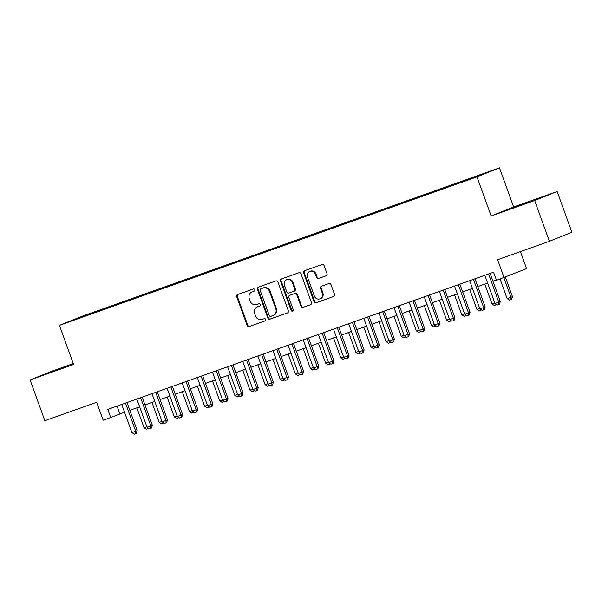 <?xml version="1.0" encoding="UTF-8"?>
<svg xmlns="http://www.w3.org/2000/svg" width="602" height="602" viewBox="0 0 602 602"><rect width="100%" height="100%" fill="white"/><g stroke="black" fill="none" stroke-linecap="round" stroke-linejoin="round"><path stroke-width="0.9" d="M254.842 289.675A1.189 1.106 -111.8 0 0 253.397 288.922L237.624 294.536A1.701 1.573 -111.8 0 0 236.714 296.666L247.144 325.471A1.701 1.573 -111.8 0 0 249.205 326.54L264.985 320.926A1.189 1.106 -111.8 0 0 265.617 319.436A1.189 1.106 -111.8 0 0 264.173 318.691L262.133 319.414A5.448 5.042 -111.8 0 1 255.526 315.982L254.661 313.582A5.448 5.042 -111.8 0 1 257.385 306.839A5.448 5.042 -111.8 0 1 257.558 306.772L259.597 306.049A1.189 1.106 -111.8 0 0 260.23 304.559A1.189 1.106 -111.8 0 0 258.785 303.807L256.745 304.529A5.448 5.042 -111.8 0 1 250.139 301.098L249.273 298.697A5.448 5.042 -111.8 0 1 251.997 291.955A5.448 5.042 -111.8 0 1 252.17 291.887L254.21 291.165A1.189 1.106 -111.8 0 0 254.842 289.675M530.121 201.452L515.794 206.795L530.121 201.452M64.911 366.889L50.583 372.232L64.911 366.889M485.859 172.759L478.695 175.43L485.859 172.759M326.126 275.791A1.701 1.573 -111.8 0 0 327.036 273.669L324.109 265.587A1.701 1.573 -111.8 0 0 322.04 264.511L304.522 270.742A1.701 1.573 -111.8 0 0 303.611 272.872L314.041 301.677A1.701 1.573 -111.8 0 0 316.11 302.753L333.628 296.515A1.701 1.573 -111.8 0 0 334.531 294.393L331.002 284.626A1.701 1.573 -111.8 0 0 328.94 283.557L321.438 286.221A1.701 1.573 -111.8 0 0 320.535 288.35L322.288 293.189A4.553 4.214 -111.8 0 1 320.008 298.833A4.553 4.214 -111.8 0 1 314.342 296.018L307.471 277.055A4.553 4.214 -111.8 0 1 309.752 271.412A4.553 4.214 -111.8 0 1 315.418 274.226L316.562 277.387A1.701 1.573 -111.8 0 0 318.631 278.463L326.231 275.754M73.271 363.585L52.6 370.937L30.1 379.96L44.857 420.715L96.674 402.286L103.16 420.219L110.73 417.532L107.773 409.383L493.557 272.187L496.507 280.336L526.577 268.627L520.414 251.598M534.644 200.526L557.143 191.511L513.649 206.975L491.149 215.998L534.644 200.526L549.4 241.289L497.583 259.718L504.077 277.65M491.149 215.998L476.987 176.868L59.432 325.358L81.932 316.336L499.487 167.845L476.987 176.868M30.1 379.96L73.594 364.488L59.432 325.358M277.921 282.007A1.701 1.573 -111.8 0 0 275.859 280.938L258.341 287.169A1.701 1.573 -111.8 0 0 257.43 289.299L267.86 318.104A1.701 1.573 -111.8 0 0 269.922 319.173L287.447 312.942A1.701 1.573 -111.8 0 0 288.35 310.813L277.921 282.007M281.427 278.959L298.953 272.721A1.701 1.573 -111.8 0 1 301.015 273.797L311.445 302.603A1.701 1.573 -111.8 0 1 310.534 304.732L303.039 307.396A1.701 1.573 -111.8 0 1 300.977 306.328L296.748 294.641A1.701 1.573 -111.8 0 0 294.679 293.573L289.705 295.341A1.701 1.573 -111.8 0 0 288.802 297.471L293.204 309.631A1.189 1.106 -111.8 0 1 292.61 311.106A1.189 1.106 -111.8 0 1 291.127 310.369L280.524 281.081A1.701 1.573 -111.8 0 1 281.427 278.959M557.143 191.511L571.9 232.267L549.4 241.289M87.019 314.771L97.291 311.001L87.019 314.771M470.162 178.997L470.162 178.576L474.421 176.868L102.257 309.217L97.998 310.925L97.991 311.543M470.162 178.576L486.807 172.661L456.662 183.986L84.498 316.336L72.112 320.55L97.998 310.925M513.649 206.975L499.487 167.845M110.73 417.532L124.524 412.212M129.851 410.323L139.649 406.832M144.977 404.943L154.782 401.451M160.102 399.562L169.907 396.071M175.235 394.182L185.04 390.69M190.36 388.802L200.165 385.31M205.493 383.421L215.298 379.93M220.618 378.041L230.423 374.549M235.751 372.661L245.556 369.169M250.876 367.28L260.681 363.789M266.009 361.9L275.814 358.408M281.134 356.519L290.939 353.035M296.267 351.139L306.064 347.655M311.392 345.759L321.197 342.275M326.525 340.378L336.322 336.894M341.65 334.998L351.455 331.514M356.775 329.618L366.58 326.133M371.908 324.237L381.713 320.753M387.033 318.857L396.838 315.373M402.166 313.476L411.971 309.992M417.291 308.096L427.096 304.612M432.424 302.716L442.229 299.232M447.549 297.335L457.354 293.851M462.682 291.955L472.487 288.471M477.807 286.575L487.612 283.09M492.94 281.194L496.379 279.975M117.029 406.087L119.851 413.875M102.513 309.932L102.257 309.217M254.42 291.059L252.78 291.646A5.448 5.042 -111.8 0 0 252.607 291.714A5.448 5.042 -111.8 0 0 252.434 291.782M257.822 306.666A5.448 5.042 -111.8 0 1 257.995 306.591A5.448 5.042 -111.8 0 1 258.168 306.531L259.808 305.944M237.978 294.408A1.701 1.573 -111.8 0 0 237.323 296.417L247.753 325.223A1.701 1.573 -111.8 0 0 249.815 326.299L265.196 320.828M258.694 287.041A1.701 1.573 -111.8 0 0 258.04 289.05L268.469 317.856A1.701 1.573 -111.8 0 0 270.531 318.932L287.696 312.829M260.779 288.825A1.189 1.106 -111.8 0 0 260.147 290.315L269.297 315.598A1.189 1.106 -111.8 0 0 270.75 316.351L272.902 315.583A5.448 5.042 -111.8 0 0 273.075 315.523A5.448 5.042 -111.8 0 0 275.799 308.773L269.538 291.496A5.448 5.042 -111.8 0 0 262.939 288.065L261.388 288.584A1.189 1.106 -111.8 0 0 261.313 288.614M273.504 315.343A5.448 5.042 -111.8 0 0 273.677 315.275A5.448 5.042 -111.8 0 0 276.408 308.533L275.799 308.773M261.388 288.584L263.541 287.816A5.448 5.042 -111.8 0 1 270.147 291.248L276.408 308.533M310.79 304.612L303.039 307.396M290.209 295.138A1.701 1.573 -111.8 0 1 290.315 295.093L295.289 293.325A1.701 1.573 -111.8 0 1 297.35 294.401L301.579 306.079A1.701 1.573 -111.8 0 0 303.649 307.155M281.789 278.831A1.701 1.573 -111.8 0 0 281.134 280.841L291.729 310.128A1.189 1.106 -111.8 0 0 292.888 310.933M292.354 282.519A4.553 4.214 -111.8 0 0 286.687 279.704A4.553 4.214 -111.8 0 0 284.415 285.348L286.83 292.03A1.701 1.573 -111.8 0 0 288.892 293.099L293.874 291.33A1.701 1.573 -111.8 0 0 294.777 289.201L292.354 282.519L292.963 282.278A4.553 4.214 -111.8 0 0 287.297 279.463L286.687 279.704M293.979 291.285L294.476 291.09A1.701 1.573 -111.8 0 0 295.386 288.96L294.777 289.201M292.963 282.278L295.386 288.96M309.752 271.412L310.361 271.171A4.553 4.214 -111.8 0 1 316.027 273.985L317.171 277.146A1.701 1.573 -111.8 0 0 319.233 278.214L326.374 275.678M320.008 298.833L320.618 298.584A4.553 4.214 -111.8 0 0 322.89 292.948L322.288 293.189M321.799 286.093A1.701 1.573 -111.8 0 0 321.137 288.11L322.89 292.948M304.883 270.614A1.701 1.573 -111.8 0 0 304.221 272.631L314.65 301.436A1.701 1.573 -111.8 0 0 316.712 302.505L333.877 296.402M136.865 407.825L144.074 427.744L146.865 426.75M148.619 428.27L146.429 429.279L144.074 427.744M147.911 427.804L147.941 428.737M125.487 403.084L135.691 431.273L131.913 432.62L121.702 404.424M127.03 402.535L137.211 430.663L135.691 431.273L135.781 433.613L134.269 434.155L131.913 432.62M137.211 430.663L136.391 433.372L135.781 433.613M151.99 402.445L159.199 422.363L161.991 421.37M163.752 422.89L161.562 423.898L159.199 422.363M163.037 422.423L163.074 423.356M167.123 397.064L174.332 416.983L177.116 415.99M178.877 417.51L176.687 418.518L174.332 416.983M178.169 417.043L178.2 417.976M182.248 391.684L189.457 411.602L192.249 410.609M194.01 412.129L191.82 413.138L189.457 411.602M193.295 411.663L193.332 412.596M197.381 386.303L204.59 406.222L207.374 405.229M209.135 406.749L206.945 407.757L204.59 406.222M208.42 406.282L208.458 407.215M140.612 397.704L150.824 425.892L147.038 427.239L136.835 399.043M142.155 397.154L152.344 425.283L150.824 425.892L150.906 428.233L149.394 428.774L147.038 427.239M152.344 425.283L151.516 427.992L150.906 428.233M155.745 392.323L165.949 420.512L162.164 421.859L151.96 393.67M157.288 391.774L167.469 419.903L165.949 420.512L166.039 422.852L164.527 423.394L162.164 421.859M167.469 419.903L166.649 422.612L166.039 422.852M170.87 386.943L181.082 415.132L177.297 416.479L167.093 388.29M172.413 386.394L182.602 414.522L181.082 415.132L181.164 417.472L179.652 418.014L177.297 416.479M182.602 414.522L181.774 417.231L181.164 417.472M186.003 381.563L196.207 409.751L192.422 411.098L182.218 382.91M187.546 381.013L197.727 409.142L196.207 409.751L196.297 412.092L194.785 412.633L192.422 411.098M197.727 409.142L196.907 411.851L196.297 412.092M212.506 380.923L219.715 400.842L222.507 399.848M224.268 401.368L222.078 402.377L219.715 400.842M223.553 400.902L223.59 401.835M201.128 376.182L211.332 404.371L207.555 405.718L197.351 377.529M202.671 375.633L212.86 403.761L211.332 404.371L211.422 406.711L209.91 407.253L207.555 405.718M212.86 403.761L212.032 406.47L211.422 406.711M227.639 375.543L234.848 395.461L237.632 394.468M239.393 395.988L237.203 396.996L234.848 395.461M238.678 395.522L238.716 396.455M216.261 370.802L226.465 398.991L222.68 400.338L212.476 372.149M217.804 370.253L227.985 398.381L226.465 398.991L226.555 401.331L225.043 401.873L222.68 400.338M227.985 398.381L227.165 401.09L226.555 401.331M242.764 370.162L249.973 390.081L252.765 389.088M254.526 390.608L252.328 391.616L249.973 390.081M253.811 390.141L253.848 391.074M231.386 365.422L241.59 393.61L237.813 394.957L227.609 366.768M232.929 364.872L243.11 393.001L241.59 393.61L241.68 395.95L240.168 396.492L237.813 394.957M243.11 393.001L242.29 395.71L241.68 395.95M257.889 364.782L265.106 384.701L267.89 383.707M269.651 385.227L267.461 386.236L265.106 384.701M268.936 384.761L268.974 385.694M246.519 360.041L256.723 388.23L252.938 389.577L242.734 361.388M248.062 359.492L258.243 387.62L256.723 388.23L256.813 390.57L255.301 391.112L252.938 389.577M258.243 387.62L257.415 390.329L256.813 390.57M273.022 359.402L280.231 379.32L283.023 378.327M284.776 379.847L282.586 380.855L280.231 379.32M284.069 379.38L284.099 380.313M288.147 354.021L295.364 373.94L298.148 372.947M299.909 374.467L297.719 375.475L295.364 373.94M299.194 374L299.232 374.933M303.28 348.641L310.489 368.559L313.281 367.566M315.034 369.086L312.844 370.095L310.489 368.559M314.327 368.62L314.357 369.553M318.405 343.26L325.614 363.179L328.406 362.186M330.167 363.706L327.977 364.714L325.614 363.179M329.452 363.239L329.49 364.18M333.538 337.88L340.747 357.799L343.539 356.813M345.292 358.325L343.102 359.334L340.747 357.799M344.585 357.859L344.615 358.8M348.663 332.5L355.872 352.418L358.664 351.433M360.425 352.945L358.235 353.953L355.872 352.418M359.71 352.486L359.748 353.419M363.796 327.127L371.005 347.038L373.797 346.052M375.55 347.565L373.36 348.573L371.005 347.038M374.843 347.106L374.873 348.039M378.921 321.746L386.13 341.658L388.922 340.672M390.683 342.184L388.493 343.193L386.13 341.658M389.968 341.725L390.006 342.658M394.054 316.366L401.263 336.277L404.047 335.291M405.808 336.804L403.618 337.812L401.263 336.277M405.093 336.345L405.131 337.278M409.179 310.986L416.388 330.904L419.18 329.911M420.941 331.424L418.751 332.432L416.388 330.904M420.226 330.965L420.264 331.898M424.312 305.605L431.521 325.524L434.305 324.531M436.066 326.043L433.876 327.052L431.521 325.524M435.351 325.584L435.389 326.517M439.437 300.225L446.646 320.144L449.438 319.15M451.199 320.663L449.009 321.671L446.646 320.144M450.484 320.204L450.522 321.137M261.644 354.661L271.848 382.849L268.071 384.196L257.867 356.008M263.187 354.111L273.368 382.24L271.848 382.849L271.938 385.19L270.426 385.731L268.071 384.196M273.368 382.24L272.548 384.949L271.938 385.19M276.777 349.28L286.981 377.469L283.196 378.816L272.992 350.627M278.32 348.731L288.501 376.86L286.981 377.469L287.071 379.809L285.559 380.351L283.196 378.816M288.501 376.86L287.673 379.569L287.071 379.809M291.902 343.9L302.106 372.089L298.329 373.436L288.117 345.247M293.445 343.351L303.626 371.479L302.106 372.089L302.196 374.429L300.684 374.971L298.329 373.436M303.626 371.479L302.806 374.188L302.196 374.429M307.035 338.52L317.239 366.716L313.454 368.055L303.25 339.867M308.578 337.97L318.759 366.106L317.239 366.716L317.329 369.049L315.809 369.59L313.454 368.055M318.759 366.106L317.931 368.808L317.329 369.049M322.16 333.139L332.364 361.335L328.587 362.675L318.375 334.486M323.703 332.59L333.884 360.726L332.364 361.335L332.454 363.676L330.942 364.21L328.587 362.675M333.884 360.726L333.064 363.427L332.454 363.676M337.286 327.759L347.497 355.955L343.712 357.295L333.508 329.106M338.828 327.21L349.017 355.346L347.497 355.955L347.58 358.295L346.067 358.83L343.712 357.295M349.017 355.346L348.189 358.047L347.58 358.295M352.418 322.379L362.622 350.575L358.845 351.914L348.633 323.725M353.961 321.829L364.142 349.965L362.622 350.575L362.713 352.915L361.2 353.449L358.845 351.914M364.142 349.965L363.322 352.667L362.713 352.915M367.544 316.998L377.755 345.194L373.97 346.534L363.766 318.345M369.086 316.449L379.275 344.585L377.755 345.194L377.838 347.535L376.325 348.069L373.97 346.534M379.275 344.585L378.447 347.286L377.838 347.535M382.676 311.618L392.88 339.814L389.095 341.153L378.891 312.965M384.219 311.068L394.4 339.204L392.88 339.814L392.971 342.154L391.458 342.688L389.095 341.153M394.4 339.204L393.58 341.906L392.971 342.154M397.802 306.237L408.013 334.434L404.228 335.773L394.024 307.584M399.344 305.688L409.533 333.824L408.013 334.434L408.096 336.774L406.583 337.308L404.228 335.773M409.533 333.824L408.705 336.526L408.096 336.774M412.934 300.857L423.138 329.053L419.353 330.393L409.149 302.204M414.477 300.308L424.658 328.444L423.138 329.053L423.229 331.393L421.716 331.928L419.353 330.393M424.658 328.444L423.838 331.145L423.229 331.393M428.06 295.477L438.264 323.673L434.486 325.02L424.282 296.824M429.602 294.935L439.784 323.063L438.264 323.673L438.354 326.013L436.841 326.547L434.486 325.02M439.784 323.063L438.963 325.765L438.354 326.013M454.563 294.845L461.779 314.763L464.563 313.77M466.324 315.282L464.134 316.291L461.779 314.763M465.609 314.823L465.647 315.757M469.695 289.464L476.904 309.383L479.696 308.39M481.457 309.902L479.26 310.91L476.904 309.383M480.742 309.443L480.78 310.376M484.821 284.084L492.037 304.002L494.821 303.009M496.582 304.522L494.392 305.53L492.037 304.002M495.867 304.063L495.905 304.996M500.081 279.065L507.162 298.622L510.947 297.275L512.468 296.666L505.394 277.123M512.468 296.666L511.64 299.375L511.03 299.615L510.947 297.275L503.866 277.725M511.03 299.615L509.518 300.15L507.162 298.622M443.192 290.096L453.396 318.292L449.611 319.639L439.407 291.443M444.735 289.554L454.916 317.683L453.396 318.292L453.487 320.633L451.974 321.167L449.611 319.639M454.916 317.683L454.096 320.384L453.487 320.633M458.318 284.716L468.522 312.912L464.744 314.259L454.54 286.063M459.86 284.174L470.042 312.303L468.522 312.912L468.612 315.252L467.099 315.787L464.744 314.259M470.042 312.303L469.221 315.004L468.612 315.252M473.45 279.343L483.654 307.532L479.869 308.879L469.665 280.683M474.993 278.794L485.174 306.922L483.654 307.532L483.745 309.872L482.232 310.406L479.869 308.879M485.174 306.922L484.347 309.624L483.745 309.872M488.576 273.963L498.78 302.151L495.002 303.498L484.798 275.302M490.118 273.413L500.3 301.542L498.78 302.151L498.87 304.492L497.357 305.026L495.002 303.498M500.3 301.542L499.479 304.251L498.87 304.492M252.78 291.646L252.17 291.887M258.168 306.531L257.558 306.772M249.815 326.299L249.205 326.54M247.753 325.223L247.144 325.471M237.323 296.417L236.714 296.666M270.531 318.932L269.922 319.173M268.469 317.856L267.86 318.104M258.04 289.05L257.43 289.299M270.147 291.248L269.538 291.496M263.541 287.816L262.939 288.065M301.579 306.079L300.977 306.328M297.35 294.401L296.748 294.641M295.289 293.325L294.679 293.573M290.315 295.093L289.705 295.341M291.729 310.128L291.127 310.369M281.134 280.841L280.524 281.081M319.233 278.214L318.631 278.463M317.171 277.146L316.562 277.387M316.027 273.985L315.418 274.226M321.137 288.11L320.535 288.35M316.712 302.505L316.11 302.753M314.65 301.436L314.041 301.677M304.221 272.631L303.611 272.872M252.607 291.714L251.997 291.955M257.995 306.591L257.385 306.839M261.351 288.599L260.741 288.84M273.677 315.275L273.075 315.523M290.262 295.115L289.652 295.364M294.528 291.067L293.926 291.308"/></g></svg>
